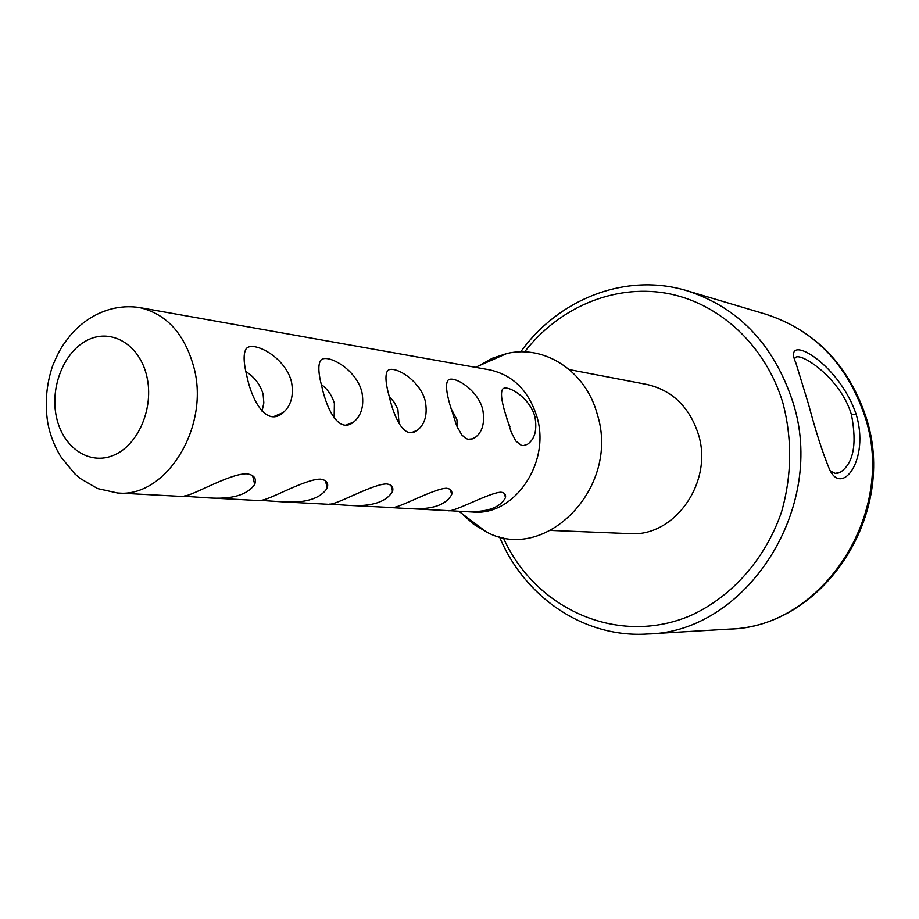 <?xml version="1.0" encoding="UTF-8"?>
<svg xmlns="http://www.w3.org/2000/svg" width="919" height="919" viewBox="0 0 919 919"><rect width="100%" height="100%" fill="white"/><g stroke="black" fill="none" stroke-linecap="round" stroke-linejoin="round"><path stroke-width="1.38" d="M830.627 471.102L835.176 473.377L840.035 472.435C853.406 463.716 857.209 444.474 851.453 414.722C840.839 378.123 800.254 351.655 795.417 357.606L794.866 358.341M856.06 414.067C870.19 459.592 841.39 497.788 829.145 468.472C822.562 452.539 815.704 431.172 808.559 404.36L795.888 362.994C781.288 330.829 838.151 361.328 856.06 414.067L851.453 414.722M503.187 537.466C535.053 609.205 618.476 647.022 691.444 615.202C732.236 596.362 765.573 558.637 781.564 511.894C791.879 475.422 792.327 439.121 782.908 402.993C765.481 344.855 718.428 302.179 665.735 293.127C612.916 284.224 558.384 308.083 524.577 351.931M520.705 351.897C558.568 298.836 626.069 272.15 686.987 290.737C738.279 307.348 773.465 344.131 792.546 401.063C827.881 507.288 746.239 632.697 647.401 634.007C583.852 638.245 524.198 596.89 499.408 536.604M447.955 510.608L463.831 511.55C486.14 512.687 500.016 508.035 505.473 497.581C506.059 494.445 504.554 492.653 500.958 492.205C489.115 492.55 452.826 512.974 447.794 510.619L408.806 508.598C431.528 509.896 445.83 505.22 451.688 494.606C452.493 490.941 450.781 488.828 446.554 488.265C433.722 488.403 397.065 509.413 391.368 507.529L348.37 505.358C371.494 506.806 386.221 502.165 392.562 491.435C393.665 487.139 391.712 484.646 386.681 483.934C372.781 483.831 335.78 505.37 329.324 504.106L348.37 505.358M390.851 507.598L408.806 508.598M265.947 500.74L281.708 501.785C305.177 503.394 320.352 498.81 327.233 488.058C328.761 483.015 326.509 480.051 320.49 479.155C305.407 478.776 268.107 500.775 260.778 500.269L265.947 500.74M190.647 496.697L207.786 497.834C231.542 499.58 247.177 495.123 254.689 484.439C256.792 478.523 254.195 474.985 246.924 473.836C230.531 473.182 192.99 495.502 184.662 495.927L182.961 496.501L190.647 496.697M534.915 416.755C529.884 397.284 506.599 384.039 502.647 389.128C500.568 392.413 501.36 400.202 505.036 412.482L511.251 432.229L515.823 441.04L521.406 445.382L523.474 445.6L527.655 444.187C534.858 439.006 537.282 429.862 534.915 416.755M509.907 426.496L507.047 419.673M482.693 409.3C477.421 388.519 451.953 374.527 447.806 380.535C445.6 384.153 446.301 392.172 449.885 404.613L456.617 425.635L461.763 434.905L465.853 438.466L468.081 439.271L472.745 438.834L475.043 437.616C482.532 432.022 485.083 422.579 482.693 409.3M457.685 428.047L456.881 419.546L450.758 407.875M425.29 401.098C419.742 378.8 391.666 363.981 387.347 371.161C385.05 375.17 385.624 383.418 389.093 395.928C394.32 418.467 404.406 440.178 417.306 430.276C425.026 424.233 427.691 414.503 425.29 401.098M399.041 423.579L397.904 409.46L394.354 402.465L389.219 396.411M361.891 392.045C356.009 367.956 324.752 352.207 320.329 360.949C317.985 365.383 318.456 373.838 321.753 386.313C327.095 410.747 339.318 433.883 353.7 422.005C361.558 415.445 364.292 405.463 361.891 392.045M334.137 417.927L334.39 403.498C332.218 395.836 327.853 389.472 321.305 384.429M291.518 381.994C285.235 355.756 249.991 338.985 245.626 349.817C243.305 354.734 243.684 363.327 246.763 375.607C252.185 402.338 267.28 427.036 283.293 412.551C291.162 405.463 293.896 395.273 291.518 381.994M262.053 411.184L263.845 402.878L263.11 394.159C260.33 384.647 254.574 377.112 245.855 371.552M569.401 369.622L646.804 384.429C672.18 390.276 689.353 406.83 698.325 434.113C713.73 481.901 674.546 537.42 629.595 533.629L550.86 530.435M138.987 307.463C108.293 303.121 83.629 319.318 70.016 335.791C63.354 344.568 60.574 347.083 52.716 365.578C46.398 384.234 44.732 403.246 47.719 422.614C50.12 435.261 54.658 446.875 61.32 457.455L74.807 473.836L80.16 478.454L97.69 488.609L117.586 492.998C165.604 498.19 209.831 427.84 194.081 368.082C184.799 333.815 166.431 313.609 138.987 307.463L489.459 369.817C512.963 374.998 528.816 390.736 536.995 417.042C550.895 462.82 514.249 516.156 473.055 512.044L463.831 511.55M479.006 365.751L492.423 358.226L506.783 353.539C544.749 344.441 585.966 371.161 597.339 414.526C620.612 487.61 544.967 564.381 486.22 531.837L473.308 524.002L461.947 513.629M865.939 416.916C898.357 513.135 824.263 626.85 729.41 629.101C822.149 627.654 897.817 513.089 864.687 415.825C846.801 363.637 813.809 329.76 765.722 314.183L686.987 290.737M56.45 417.1C62.825 447.622 89.43 465.83 113.864 455.181C138.401 445.003 154.185 407.737 146.845 376.48C139.883 345.073 112.129 328.209 88.304 339.731C64.376 350.805 49.729 386.727 56.45 417.1M504.382 493.446L505.473 497.581M450.402 489.62L451.688 494.606M391.046 485.416L392.562 491.435M325.452 480.763L327.233 488.058M252.599 475.605L254.689 484.439M458.742 511.217L486.22 531.837M117.586 492.998L182.961 496.501M207.786 497.822L259.399 500.591M281.708 501.785L328.221 504.278M647.401 634.007L729.41 629.101M840.035 472.435L837.496 473.319M475.422 367.324L506.783 353.539M865.744 416.273C848.042 364.303 814.705 330.277 765.722 314.183M273.391 416.709L283.293 412.551M346.199 425.072L353.7 422.005M411.54 432.585L417.306 430.276M470.539 439.374L475.043 437.616M524.094 445.554L527.655 444.187"/></g></svg>
